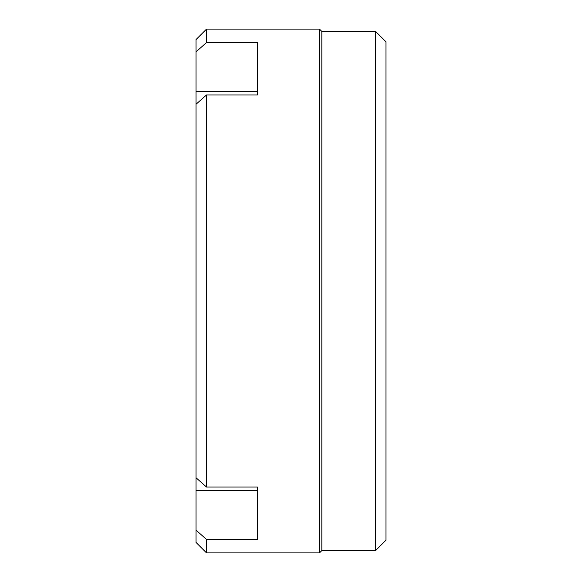 <?xml version="1.0" encoding="UTF-8"?>
<svg xmlns="http://www.w3.org/2000/svg" width="582" height="582" viewBox="0 0 582 582"><rect width="100%" height="100%" fill="white"/><g stroke="black" fill="none" stroke-linecap="round" stroke-linejoin="round"><path stroke-width="0.87" d="M375.586 291L375.586 550.565L385.968 540.183L385.968 41.817L375.586 31.435L375.586 291M206.508 29.1L206.508 42.581L257.375 42.581L257.375 94.968L206.508 94.968L196.032 104.236L196.032 39.576L206.508 29.1L319.489 29.1L321.824 31.435L321.824 550.565L375.586 550.565M319.489 29.1L319.489 552.9L321.824 550.565M196.032 104.236L196.032 477.764L206.508 487.032L257.375 487.032L257.375 539.419L206.508 539.419L206.508 552.9L319.489 552.9M206.508 94.968L206.508 487.032M257.375 495.668L257.375 487.032M206.508 539.419L196.032 530.158L196.032 477.764M196.032 530.158L196.032 542.424L206.508 552.9M196.032 51.842L206.508 42.581M257.375 94.968L257.375 86.332M196.032 490.43L257.375 490.43M196.032 91.57L257.375 91.57M321.824 31.435L375.586 31.435"/></g></svg>
